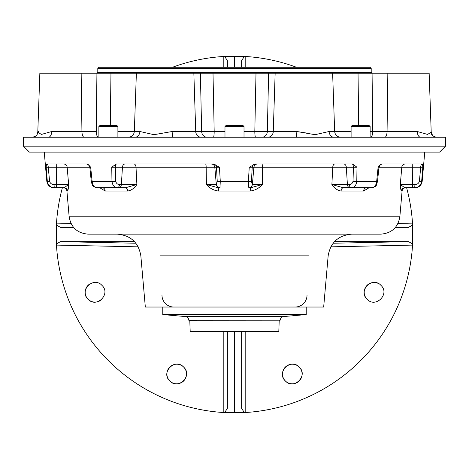<?xml version="1.0" encoding="UTF-8"?>
<svg xmlns="http://www.w3.org/2000/svg" width="469" height="469" viewBox="0 0 469 469"><rect width="100%" height="100%" fill="white"/><g stroke="black" fill="none" stroke-linecap="round" stroke-linejoin="round"><path stroke-width="0.7" d="M285.299 380.892A9.808 9.808 0 0 1 283.042 377.293M283.036 377.264A9.808 9.808 0 0 1 300.699 368.968M285.328 380.928C293.817 390.325 308.596 375.646 299.245 367.098C290.774 357.7 275.971 372.357 285.328 380.928A9.808 9.808 0 0 0 285.633 381.215M300.735 369.027A9.808 9.808 0 0 1 294.503 383.566M294.409 383.589A9.808 9.808 0 0 1 288.968 383.243M288.939 383.232A9.808 9.808 0 0 1 288.113 382.886M287.96 382.81A9.808 9.808 0 0 1 285.732 381.309M169.731 380.904A9.808 9.808 0 0 1 167.474 377.305M167.462 377.275A9.808 9.808 0 0 1 175.054 364.343A9.808 9.808 0 0 1 186.117 376.806M169.766 380.939C178.273 390.319 193.023 375.622 183.66 367.086C175.172 357.706 160.392 372.374 169.766 380.939A9.808 9.808 0 0 0 170.071 381.227M186.082 376.924A9.808 9.808 0 0 1 185.366 378.624M185.343 378.671A9.808 9.808 0 0 1 184.417 380.083M184.364 380.154A9.808 9.808 0 0 1 182.588 381.866M182.505 381.924A9.808 9.808 0 0 1 180.928 382.868M180.858 382.903A9.808 9.808 0 0 1 178.941 383.56M178.847 383.583A9.808 9.808 0 0 1 173.413 383.249M173.378 383.237A9.808 9.808 0 0 1 172.551 382.892M172.399 382.821A9.808 9.808 0 0 1 170.165 381.315M88.025 299.199A9.808 9.808 0 0 1 85.763 295.611M85.751 295.576A9.808 9.808 0 0 1 85.188 291.859M85.194 291.771A9.808 9.808 0 0 1 86.073 288.195M86.12 288.095A9.808 9.808 0 0 1 87.381 286.096M87.427 286.037A9.808 9.808 0 0 1 90.3 283.669M88.061 299.234C96.591 308.596 111.305 293.864 101.92 285.345C93.407 275.989 78.669 290.692 88.061 299.234A9.808 9.808 0 0 0 99.17 301.162M101.925 299.222A9.808 9.808 0 0 1 100.882 300.131M100.8 300.189A9.808 9.808 0 0 1 99.223 301.139M367.034 299.181A9.808 9.808 0 0 1 364.771 295.581M364.759 295.546A9.808 9.808 0 0 1 364.771 288.986M364.794 288.922A9.808 9.808 0 0 1 368.956 283.88M369.033 283.833A9.808 9.808 0 0 1 375.892 282.66M367.057 299.21C375.546 308.602 390.319 293.916 380.963 285.369C372.492 275.977 357.689 290.639 367.057 299.21M375.991 282.678A9.808 9.808 0 0 1 379.245 283.991M73.557 227.365L60.513 227.365L56.397 225.091A178.355 178.355 0 0 1 56.462 223.895L71.077 223.584M406.623 187.77A178.355 178.355 0 0 1 412.538 223.895A178.355 178.355 0 0 1 412.603 225.091L408.487 227.365L395.443 227.365M334.52 241.635L408.487 241.635L412.603 243.909A178.355 178.355 0 0 1 412.538 245.105A178.355 178.355 0 0 1 245.193 412.532L244.349 412.579L241.635 408.364L241.635 331.583M138.197 246.841L56.462 245.105A178.355 178.355 0 0 1 56.397 243.909L60.513 241.635L134.48 241.635M223.807 67.266L223.807 56.468A178.355 178.355 0 0 0 172.516 67.266M62.377 187.77A178.355 178.355 0 0 0 56.462 223.895L56.462 245.105A178.355 178.355 0 0 0 223.807 412.532L223.813 331.583M223.807 56.468L224.651 56.421L227.365 60.636L227.365 67.266M241.635 67.266L241.635 60.636L244.349 56.421L224.651 56.421M244.349 56.421L245.193 56.468A178.355 178.355 0 0 1 296.484 67.266M397.923 223.584L412.538 223.895L412.538 245.105L330.803 246.841M227.365 331.583L227.365 408.364L224.651 412.579L244.349 412.579M224.651 412.579L223.807 412.532M234.5 56.145L234.5 67.266M234.5 412.855L234.5 331.583L190.191 331.583L189.787 320.257L188.802 320.257L280.198 320.186L279.213 320.257L278.809 331.583L234.5 331.583M333.137 243.241L408.487 241.635M245.187 331.583L245.193 412.532M245.193 56.468L245.193 67.266M408.487 227.365L395.672 227.09M60.513 241.635L135.863 243.241M73.328 227.09L60.513 227.365M137.833 68.456L97.792 68.456L98.982 67.266L370.018 67.266L371.208 68.456L137.833 68.456M23.45 146.158L445.55 146.158L445.55 137.241L23.45 137.241L23.45 146.158L29.395 152.103L439.605 152.103L445.55 146.158M37.573 133.472L38.364 131.502M98.519 137.241A5.945 2.275 -90 0 0 98.525 137.241A5.945 2.275 -90 0 1 96.251 131.502L96.813 131.508M35.697 136.157L32.719 137.235A5.945 5.839 90 0 1 32.525 137.241C38.429 135.371 36.482 135.353 37.79 132.199L41.419 134.427L51.737 131.502A5.945 3.353 -90 0 1 48.389 137.241L48.389 137.241M117.901 131.502L139.885 131.502A5.945 4.913 -90 0 1 134.996 137.241A5.945 4.913 -90 0 1 134.978 137.241M139.885 131.502L154.008 134.691L172.17 131.502A5.945 1.102 -90 0 0 173.266 137.241A5.945 1.102 -90 0 0 173.272 137.241M306.105 132.979L296.83 131.502A5.945 1.102 -90 0 1 295.734 137.241A5.945 1.102 -90 0 1 295.728 137.241M172.17 131.502L201.658 131.502L200.38 73.211L213.008 73.211L214.181 131.502L201.658 131.502A5.945 5.493 -90 0 0 207.134 137.241A5.945 5.493 -90 0 0 207.151 137.241M224.985 131.502L214.181 131.502A5.945 0.768 -90 0 1 213.413 137.241A5.945 0.768 -90 0 1 213.407 137.241M244.015 131.502L254.819 131.502A5.945 0.768 -90 0 0 255.587 137.241A5.945 0.768 -90 0 0 255.593 137.241M213.008 73.211L255.992 73.211L254.819 131.502L267.342 131.502A5.945 5.493 -90 0 1 261.866 137.241A5.945 5.493 -90 0 1 261.849 137.241M255.992 73.211L275.151 73.211L273.269 131.502L296.83 131.502L315.021 134.691L329.115 131.502A5.945 4.913 -90 0 0 334.004 137.241A5.945 4.913 -90 0 0 334.022 137.241M370.129 131.531L372.749 131.502A5.945 2.275 -90 0 1 370.481 137.241A5.945 2.275 -90 0 1 370.475 137.241M358.703 125.346L358.04 73.211L387.84 73.211L387.066 131.502L417.263 131.502A5.945 3.353 -90 0 0 420.611 137.241L420.611 137.241M417.263 131.502L427.593 134.427L431.21 132.199C432.166 133.313 429.71 135.43 436.463 137.241A5.945 5.839 90 0 1 436.281 137.235M51.737 131.502L96.251 131.502L96.925 73.211L110.96 73.211L110.297 125.346M37.79 132.199L39.847 73.211L81.16 73.211L81.934 131.502A5.945 2.275 -90 0 0 84.209 137.241M96.925 73.211L81.16 73.211M110.96 73.211L193.849 73.211L195.731 131.502A5.945 5.493 -90 0 0 201.219 137.241M200.38 73.211L193.849 73.211M275.151 73.211L358.04 73.211M387.84 73.211L429.153 73.211L431.21 132.194M278.809 331.583L279.213 320.257M189.787 320.257L190.191 331.583M234.5 314.582L162.772 314.582L185.355 316.557L283.645 316.557L306.228 314.582L234.5 314.582M370.129 126.536L368.939 125.346L352.289 125.346L351.099 126.536L370.129 126.536L370.129 137.241M244.015 126.536L242.825 125.346L226.175 125.346L224.985 126.536L244.015 126.536L244.015 137.241M117.901 126.536L116.711 125.346L100.061 125.346L98.871 126.536L117.901 126.536L117.901 137.241M46.812 163.992L46.812 163.992A3.564 1.454 -90 0 1 48.254 167.245L46.161 167.245L46.443 163.992L86.63 163.992L88.471 164.742L90.681 167.245L90.071 167.245M116.605 163.992A3.564 1.278 -90 0 0 116.599 163.992A3.564 1.278 -90 0 0 115.333 167.245L111.751 167.245L116.212 163.992L213.401 163.992L219.428 167.245L216.461 167.245A3.564 3.26 -90 0 0 213.225 163.992A3.564 3.26 -90 0 1 213.225 163.992M255.458 163.992A3.564 3.26 -90 0 0 255.453 163.992A3.564 3.26 -90 0 0 252.216 167.245L249.244 167.245L255.271 163.992L352.536 163.992L357.003 167.245L353.415 167.245A3.564 1.284 -90 0 0 352.143 163.992A3.564 1.284 -90 0 1 352.143 163.992M377.533 181.31C375.945 186.533 377 186.041 371.858 187.77C374.584 187.442 376.191 185.273 376.677 181.257L377.533 181.31L378.964 167.204L380.33 164.736L382.165 163.992L422.522 163.992L422.815 167.245L420.711 167.245A3.564 1.442 -90 0 1 422.147 163.992A3.564 1.442 -90 0 0 422.147 163.992M378.723 167.245L378.102 167.245L380.33 164.736M352.782 163.992L352.395 163.992M69.16 216.778C71.007 227.447 77.326 233.234 88.113 234.142L380.887 234.142C391.674 233.234 397.993 227.447 399.84 216.778L69.16 216.778L66.909 191.03L67.653 191.03A3.564 3.553 90 0 0 64.147 187.77L56.544 187.77M56.749 163.992L56.655 167.245L48.254 167.245L49.585 181.257C50.23 183.432 51.725 184.516 54.064 184.516L56.614 184.516L56.52 187.77L64.147 187.77A3.564 3.553 90 0 0 64.112 187.77L68.656 184.516L67.161 167.245L89.837 167.245M67.653 191.03C68.081 190.437 68.415 188.268 68.656 184.516L56.614 184.516L56.655 167.245L67.161 167.245A3.564 3.518 -90 0 0 63.661 163.992M54.064 184.516A3.564 0.416 90 0 0 54.474 187.77A3.564 0.416 90 0 0 54.48 187.77L54.474 187.77M56.52 187.77L54.48 187.77C50.418 187.442 48.031 185.273 47.322 181.257L46.161 167.245M49.585 181.257L46.806 181.257C47.498 185.261 49.872 187.43 53.917 187.77L54.439 187.77M90.681 167.245L92.112 181.257C92.598 185.267 94.205 187.442 96.942 187.77C92.205 186.51 92.534 186.017 91.262 181.31L111.968 181.257L111.751 167.245M99.821 187.77L105.191 191.03A3.564 2.75 90 0 0 102.459 187.77A3.564 2.75 90 0 0 102.453 187.77M105.191 191.03L127.662 191.03A3.564 2.275 90 0 0 125.405 187.77A3.564 2.275 90 0 0 125.399 187.77L125.416 187.77M125.03 163.992A3.564 2.585 -90 0 0 122.45 167.245L115.333 167.245L115.72 181.257C116.277 183.432 117.526 184.516 119.472 184.516L121.36 184.516A3.564 2.585 90 0 1 118.78 187.77L125.399 187.77L136.884 184.516L136.01 167.245L216.461 167.245L217.241 181.257A3.564 0.293 176.5 0 0 220.289 181.257L219.961 187.77A3.564 3.541 -90 0 1 216.426 184.516L217.241 181.257M127.662 191.03C131.343 190.437 134.415 188.268 136.884 184.516L121.36 184.516L122.45 167.245L136.01 167.245A3.564 2.069 -90 0 0 133.946 163.992M119.472 184.516A3.564 2.21 90 0 1 117.268 187.77C114.254 187.442 112.484 185.273 111.968 181.257A3.564 0.363 179.1 0 0 115.72 181.257M118.78 187.77L96.942 187.77M357.003 167.245L356.786 181.257C356.276 185.267 354.511 187.442 351.498 187.77L343.355 187.77L331.882 184.516L347.406 184.516A3.564 2.591 90 0 0 349.985 187.77M334.813 163.992A3.564 2.064 -90 0 0 332.756 167.245L346.31 167.245L347.406 184.516L349.288 184.516C351.222 184.522 352.465 183.438 353.028 181.257L353.415 167.245L346.31 167.245A3.564 2.591 -90 0 0 343.724 163.992M353.028 181.257A3.564 0.363 0.9 0 0 356.786 181.257L376.677 181.257L378.102 167.245M349.288 184.516A3.564 2.216 90 0 0 351.498 187.77L371.858 187.77M263.132 163.992A3.564 0.592 -90 0 0 262.546 167.245L332.756 167.245L331.882 184.516C334.35 188.268 337.428 190.437 341.115 191.03A3.564 2.269 90 0 1 343.367 187.77A3.564 2.269 90 0 1 343.372 187.77M341.115 191.03L363.622 191.03A3.564 2.75 90 0 1 366.353 187.77A3.564 2.75 90 0 1 366.359 187.77M363.622 191.03L369.009 187.77M248.805 187.77A3.564 3.541 -90 0 0 252.258 184.516L252.381 184.516C252.035 186.515 250.851 187.6 248.828 187.77L248.728 187.77A3.564 3.541 -90 0 0 248.805 187.77L248.388 181.257L249.244 167.245M219.428 167.245L220.289 181.257L248.388 181.257A3.564 0.293 3.5 0 0 251.437 181.257L252.258 184.516M250.622 187.77L262.3 184.516L252.375 184.516L253.893 167.245L252.216 167.245L251.437 181.257M250.593 187.77A3.564 0.334 -90 0 0 250.258 191.03C255.036 190.437 259.046 188.268 262.3 184.516L262.546 167.245L253.887 167.245M218.079 187.77L218.114 187.77A3.564 0.34 -90 0 1 218.454 191.03C213.676 190.437 209.666 188.268 206.419 184.516L216.426 184.516M218.114 187.77L206.419 184.516L206.167 167.245A3.564 0.598 -90 0 0 205.569 163.992M219.861 187.77L219.867 187.77C217.839 187.6 216.655 186.515 216.309 184.516L214.802 167.245C214.456 165.246 213.272 164.162 211.243 163.992M412.48 187.77L404.888 187.77M401.323 191.03L402.091 191.03C402.437 189.03 403.621 187.94 405.644 187.77L404.858 187.77A3.564 3.553 -90 0 0 401.323 191.03C400.884 190.437 400.544 188.268 400.297 184.516L414.907 184.516C417.24 184.522 418.729 183.438 419.386 181.257L420.711 167.245L412.315 167.245L412.216 163.992M404.853 187.77L400.297 184.516L401.786 167.245L412.315 167.245L412.456 187.77L404.823 187.77M422.815 167.245L421.654 181.257C420.945 185.267 418.565 187.442 414.496 187.77L414.496 187.77A3.564 0.41 -90 0 0 414.907 184.516M414.496 187.77L412.456 187.77M414.778 187.77L415.083 187.77C419.128 187.43 421.502 185.261 422.194 181.257L419.386 181.257M173.858 307.031A11.889 11.889 0 0 1 161.969 295.142M307.031 295.142A11.889 11.889 0 0 1 295.142 307.031M117.156 234.142C130.646 235.28 138.543 242.514 140.847 255.851L145.326 307.031L323.674 307.031L328.153 255.851C330.457 242.514 338.354 235.28 351.844 234.142M372.099 73.211L371.208 72.32L97.792 72.32L96.901 73.211M267.781 137.241A5.945 5.493 -90 0 0 273.269 131.502L267.342 131.502L268.62 73.211M329.115 131.502L351.099 131.502M384.791 137.241A5.945 2.275 -90 0 0 387.066 131.502L372.749 131.502L372.075 73.211M405.292 163.992A3.564 3.518 -90 0 0 401.786 167.245L378.958 167.245M218.454 191.03L250.258 191.03M309.059 255.851L159.941 255.851M371.208 72.32L371.208 68.456M97.792 72.32L97.792 68.456M136.373 73.211L134.333 131.502C133.888 135.002 131.906 136.913 128.395 137.241M332.627 73.211L334.667 131.502C335.112 135.002 337.094 136.913 340.605 137.241M433.309 136.162L431.427 133.472M162.772 307.031L162.772 314.582M306.228 307.031L306.228 314.582M283.645 316.557C281.588 316.903 280.439 318.111 280.198 320.186M185.355 316.557C187.412 316.903 188.561 318.111 188.802 320.186M351.099 126.536L351.099 137.241M224.985 126.536L224.985 137.241M98.871 126.536L98.871 137.241M88.471 164.742L89.831 167.204L91.262 181.31M253.893 167.245C254.239 165.246 255.423 164.162 257.446 163.992M66.909 191.03C66.563 189.03 65.379 187.94 63.356 187.77M422.194 181.257L424.744 152.103M46.806 181.257L44.256 152.103M399.84 216.778L402.091 191.03"/></g></svg>
